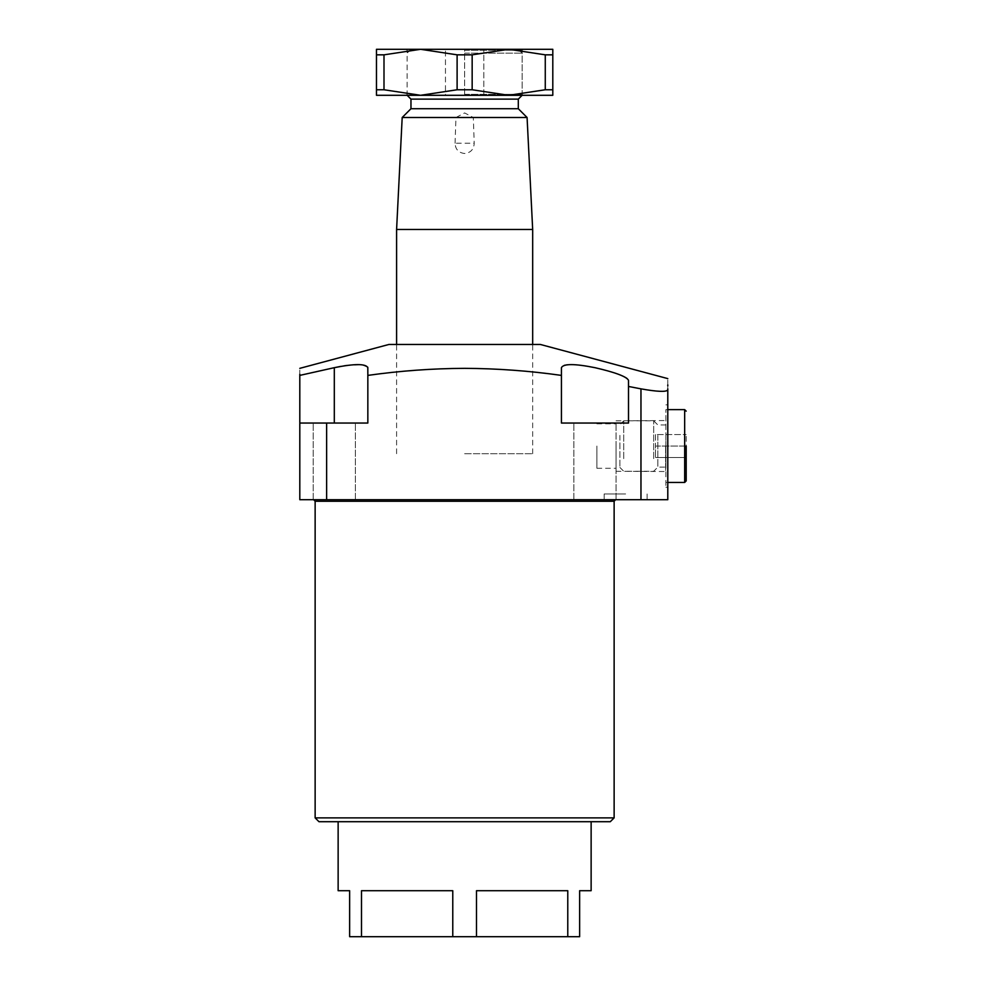 <?xml version="1.0" encoding="UTF-8"?>
<svg xmlns="http://www.w3.org/2000/svg" width="986" height="986" viewBox="0 0 986 986"><rect width="100%" height="100%" fill="white"/><g stroke="black" fill="none" stroke-linecap="round" stroke-linejoin="round"><path stroke-width="0.74" stroke-dasharray="4.93 3.7" d="M625.629 499.705L604.159 499.705L625.629 499.705M625.629 493.961L604.159 493.961L625.629 493.961M665.612 446.042L665.612 471.259L665.612 446.042M616.053 446.042L616.053 471.259L616.053 446.042M596.887 446.042L596.887 468.276L596.887 446.042M665.883 446.042L665.883 487.244L665.883 446.042M667.793 446.042L667.793 487.244L667.793 446.042M540.34 344.459L388.928 344.459M464.628 453.708L532.674 453.708L464.628 453.708M299.806 375.395C299.806 366.089 299.806 366.089 299.806 375.395L299.806 423.043L367.84 423.043L367.84 375.395C400.106 370.835 432.373 368.481 464.628 368.345C496.895 368.481 529.162 370.835 561.428 375.395L561.428 423.043L628.501 423.043L561.428 423.043L628.501 423.043L628.501 380.276L628.501 423.043L628.501 386.45L640.962 388.854L640.962 499.705L326.637 499.705L326.637 423.043L299.806 423.043L299.806 499.705L326.637 499.705M367.778 367.236L361.64 364.734L347.097 365.412M343.966 365.868L340.638 366.422M594.965 499.705L573.877 499.705L594.965 499.705M334.303 499.705L313.215 499.705L334.303 499.705M464.628 499.705L313.597 499.705L464.628 499.705M318.971 821.708L610.297 821.708M614.13 817.875L315.138 817.875M338.136 890.703L349.636 890.703L349.636 936.7L361.492 936.7L361.492 890.703L452.771 890.703L452.771 936.7L476.497 936.7L476.497 890.703L567.776 890.703L567.776 936.7L579.632 936.7L579.632 890.703L591.132 890.703M367.84 367.679L367.84 423.043L326.637 423.043M361.492 936.7L452.771 936.7M476.497 936.7L567.776 936.7M667.793 388.878L667.793 385.834M667.793 384.922L667.793 378.612M640.962 499.705L667.793 499.705L667.793 389.988C666.166 392.12 657.231 391.738 640.962 388.854M476.497 890.703L567.776 890.703L476.497 890.703M452.771 890.703L361.492 890.703L452.771 890.703M628.501 386.45L628.501 380.276C630.917 374.15 559.986 357.647 561.428 367.679L561.428 375.395M367.84 375.395L367.84 423.043L299.806 423.043M464.628 344.459L532.674 344.459L464.628 344.459M455.064 143.216L455.951 117.494L464.628 112.934L473.317 117.494L474.204 143.216C473.884 149.354 470.692 152.781 464.628 153.508C458.576 152.781 455.384 149.354 455.064 143.216L474.204 143.216M464.628 49.3L523.085 49.3L420.554 49.3L383.998 54.834L383.998 89.763L420.554 95.297L457.11 89.763L457.11 54.834L420.554 49.3L406.183 49.3L464.628 49.3L464.628 95.297L407.132 95.297L522.136 95.297L464.628 95.297L483.806 95.297L464.628 95.297L464.628 49.3M464.628 53.133L522.136 53.133L464.628 53.133M518.303 108.719L410.965 108.719M518.303 99.13L410.965 99.13M532.674 229.467L396.594 229.467M455.951 117.494L402.189 117.494M527.079 117.494L473.317 117.494M483.806 95.297L483.806 49.3L483.806 95.297M445.462 95.297L464.628 95.297L445.462 95.297L445.462 49.3L445.462 95.297M464.628 95.297L523.085 95.297L464.628 95.297M464.628 94.336L522.136 94.336L464.628 94.336M464.628 50.261L522.136 50.261L464.628 50.261M376.467 54.834L376.467 49.3L508.714 49.3L472.158 54.834L472.158 89.763L508.714 95.297L545.27 89.763L545.27 54.834L508.714 49.3L552.801 49.3L552.801 95.297L376.467 95.297L376.467 54.834L383.998 54.834M552.801 89.763L545.27 89.763M545.27 54.834L552.801 54.834M472.158 89.763L457.11 89.763M457.11 54.834L472.158 54.834M383.998 89.763L376.467 89.763M619.886 435.356L619.886 467.426L619.886 435.356M623.719 458.65L623.719 420.825L623.719 458.65M653.693 458.65L653.693 420.825L653.693 458.65M657.835 435.504L657.835 467.13L657.835 435.504M665.883 435.504L665.883 467.13L665.883 435.504M686.194 480.921L686.194 463.482M686.194 457.541L655.53 457.541L686.194 457.541L686.194 434.543L686.194 457.541L686.194 446.042L655.53 446.042L655.53 457.541L655.53 446.042L686.194 446.042M665.883 464.246L665.883 409.621L665.883 464.246M655.53 434.543L655.53 446.042L655.53 434.543L686.194 434.543L655.53 434.543M315.138 501.245L614.13 501.245M334.303 367.679L334.303 423.043M684.666 409.621L684.666 482.462M604.159 493.961L604.159 499.705M616.053 471.259L665.883 471.53M596.887 468.276L616.053 468.276M665.883 487.244L667.793 487.244M396.594 453.708L396.594 344.459M573.877 499.705L573.877 423.043L573.877 499.705M313.215 499.705L313.215 423.043L313.215 499.705M355.391 499.705L355.391 423.043L355.391 499.705M616.053 499.705L616.053 423.043L616.053 499.705M532.674 453.708L532.674 344.459M665.883 404.839L667.793 404.839M616.053 420.825L665.883 420.554M596.887 423.807L616.053 423.807M647.099 493.961L647.099 499.705M410.965 49.3L407.132 53.133L407.132 95.297M522.136 95.297L522.136 53.133L518.303 49.3M523.085 49.3L522.136 50.261L522.136 94.336L523.085 95.297M406.183 95.297L407.132 94.336L407.132 50.261L406.183 49.3M619.886 467.426L623.719 471.259L653.693 471.259L657.835 467.13L665.883 467.13M665.883 424.954L657.835 424.954L653.693 420.825L623.719 420.825L619.886 424.658M667.793 482.462L665.883 482.462M667.793 409.621L665.883 409.621"/><path stroke-width="1.48" d="M299.806 368.345L388.928 344.459L540.34 344.459L667.793 378.612M340.638 366.422L334.303 367.679C354.64 363.6 365.818 363.6 367.84 367.679L367.84 375.395L367.778 367.236M347.097 365.412L343.966 365.868M334.303 367.679L299.806 375.395C299.806 366.089 299.806 366.089 299.806 375.395L334.303 367.679L334.303 423.043M299.806 374.298L299.806 423.043L367.84 423.043L367.84 375.395C400.106 370.835 432.373 368.481 464.628 368.345C496.895 368.481 529.162 370.835 561.428 375.395L561.428 423.043L628.501 423.043L628.501 386.45L640.962 388.854C657.194 391.738 666.142 392.12 667.793 389.988L667.793 388.878M561.428 375.395L561.428 367.679C563.437 363.6 574.616 363.6 594.965 367.679C615.276 372.363 626.455 376.566 628.501 380.276L628.501 386.45M610.297 821.708L318.971 821.708L315.138 817.875L614.13 817.875L610.297 821.708M591.132 821.708L591.132 890.703L579.632 890.703L579.632 936.7L567.776 936.7L567.776 890.703L476.497 890.703L476.497 936.7L452.771 936.7L452.771 890.703L361.492 890.703L361.492 936.7L349.636 936.7L349.636 890.703L338.136 890.703L338.136 821.708M326.637 423.043L326.637 499.705L640.962 499.705L640.962 388.854M326.637 499.705L299.806 499.705L299.806 423.043M567.776 936.7L476.497 936.7M452.771 936.7L361.492 936.7M667.793 385.834L667.793 384.922M667.793 389.988C667.793 375.037 667.793 375.037 667.793 389.988L667.793 499.705L640.962 499.705M367.84 367.679L367.84 375.395M518.303 108.719L518.303 99.13L410.965 99.13L410.965 108.719L518.303 108.719L527.079 117.494L532.674 229.467L532.674 344.459M410.965 108.719L402.189 117.494L396.594 229.467L532.674 229.467M402.189 117.494L527.079 117.494M545.27 89.763L552.801 89.763L552.801 95.297L508.714 95.297L472.158 89.763L472.158 54.834L508.714 49.3L545.27 54.834L545.27 89.763L508.714 95.297L420.554 95.297L383.998 89.763L383.998 54.834L420.554 49.3L457.11 54.834L457.11 89.763L420.554 95.297L376.467 95.297L376.467 89.763L383.998 89.763M552.801 89.763L552.801 49.3L376.467 49.3L376.467 89.763M457.11 89.763L472.158 89.763M472.158 54.834L457.11 54.834M383.998 54.834L376.467 54.834M552.801 54.834L545.27 54.834M686.194 446.042L686.194 480.921L684.666 482.462L684.666 409.621L667.793 409.621M686.194 463.482L686.194 457.541M614.13 817.875L614.13 501.245L315.138 501.245L313.597 499.705M315.138 501.245L315.138 817.875M614.13 501.245L615.658 499.705M410.965 99.13L407.132 95.297M396.594 229.467L396.594 344.459M518.303 99.13L522.136 95.297M684.666 482.462L667.793 482.462M684.666 409.621L686.194 411.162"/></g></svg>
